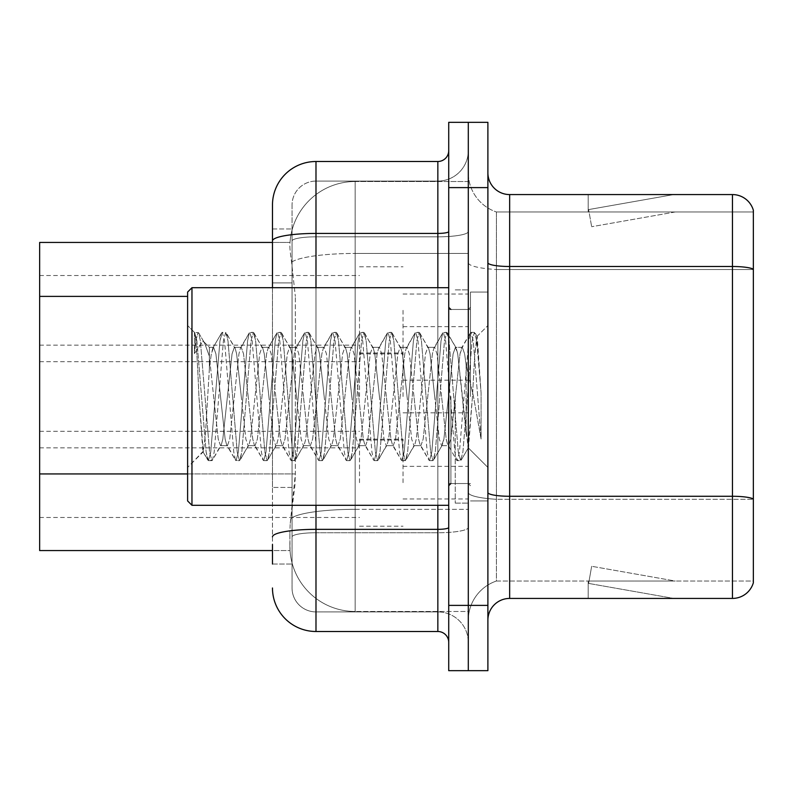<?xml version="1.0" encoding="UTF-8"?>
<svg xmlns="http://www.w3.org/2000/svg" width="793" height="793" viewBox="0 0 793 793"><rect width="100%" height="100%" fill="white"/><g stroke="black" fill="none" stroke-linecap="round" stroke-linejoin="round"><path stroke-width="0.59" stroke-dasharray="3.96 2.97" d="M359.507 310.331L359.507 353.856L359.507 310.331M39.65 310.331L39.65 345.153L39.65 310.331M359.507 396.5L359.507 352.984L359.507 396.5M39.65 396.5L39.65 361.687L39.65 396.5M359.507 482.669L359.507 439.144L359.507 482.669M39.65 482.669L39.65 447.847L39.65 482.669M403.032 310.331L403.032 353.856L403.032 310.331M403.032 396.5L403.032 352.984L403.032 396.5M403.032 482.669L403.032 439.144L403.032 482.669M468.306 310.331L468.306 326.657L468.306 310.331M468.306 396.5L468.306 503.119L468.306 396.5M468.306 482.669L468.306 466.343L468.306 482.669M187.614 473.946L295.333 473.946L294.907 485.276L290.149 524.441L295.333 473.946L295.333 296.384L295.333 473.946L39.65 473.946L39.65 550.55L290.03 550.55L289.881 546.199A65.274 65.274 0 0 0 355.155 611.482L468.306 611.482L468.306 509.334L468.306 611.482L355.155 611.482L355.155 509.334L355.155 611.482A65.274 65.274 0 0 1 289.881 546.199L289.881 532.926L290.03 550.55L272.475 550.55M290.149 524.441L289.881 532.926L290.149 524.441M355.155 181.518L468.306 181.518L468.306 253.443L468.306 181.518L355.155 181.518A65.274 65.274 0 0 0 289.97 243.342C289.584 245.83 290.119 252.115 291.586 262.205L295.333 296.384L291.586 262.205C290.119 252.115 289.584 245.83 289.97 243.342L290.03 242.45L289.97 243.342A65.274 65.274 0 0 1 355.155 181.518L355.155 253.443L468.306 253.443L468.306 509.334L468.306 253.443L355.155 253.443L355.155 181.518A65.274 65.274 0 0 0 289.97 243.342M272.475 282.893L292.052 282.893L292.052 487.437L292.052 228.959L292.052 282.893L272.475 282.893L272.475 487.437L272.475 242.45L290.03 242.45L39.65 242.45L39.65 473.946M487.893 396.5L487.893 292.052L487.893 396.5M470.477 396.5L470.477 292.052L470.477 396.5M455.251 396.5L455.251 503.119L455.251 396.5M753.35 210.244A21.758 21.758 0 0 0 732.464 194.572L732.464 598.428A21.758 21.758 0 0 0 753.35 582.756L753.35 511.386L753.35 581.021L496.408 581.021L496.408 499.293L496.408 581.021A41.345 41.345 0 0 0 468.306 620.185L468.306 262.721L468.306 620.185A41.345 41.345 0 0 1 496.408 581.021L753.35 581.021L753.35 210.244A21.758 21.758 0 0 0 732.464 194.572L509.651 194.572A21.758 21.758 0 0 1 487.893 172.815L487.893 262.721L487.893 172.815M487.893 620.185L487.893 262.721L487.893 620.185A21.758 21.758 0 0 1 509.651 598.428L509.651 194.572M753.35 511.386L753.35 498.995A21.758 3.777 180 0 0 732.464 496.279L509.651 496.279A21.758 3.777 0 0 1 487.893 492.493M468.306 172.815L468.306 262.721L468.306 172.815A41.345 41.345 0 0 0 496.408 211.979A41.345 41.345 0 0 1 468.306 172.815A41.345 41.345 0 0 0 496.408 211.979L496.408 269.521L496.408 211.979L753.35 211.979L753.35 269.521L753.35 211.979L496.408 211.979M468.306 187.614L468.306 122.33L487.893 122.33L487.893 187.614L468.306 187.614L468.306 122.33L448.719 122.33L448.719 187.614L468.306 187.614L468.306 605.386L468.306 187.614M448.719 187.614L448.719 670.67L468.306 670.67L468.306 605.386L468.306 670.67L487.893 670.67L487.893 187.614M672.206 598.16A17.406 17.406 0 0 0 675.23 598.428L588.198 598.428L675.23 598.428A17.406 17.406 0 0 1 672.206 598.16A17.406 17.406 0 0 0 675.23 598.428A17.406 17.406 0 0 1 672.206 598.16A17.406 17.406 0 0 0 675.23 598.428A17.406 17.406 0 0 1 672.206 598.16L588.634 583.42L672.206 598.16M588.198 581.021L588.198 598.428L588.198 581.021L589.06 581.021L588.634 583.42L589.06 581.021L588.198 581.021L588.198 598.428L588.198 581.021L589.06 581.021L588.634 583.42L589.06 581.021L588.198 581.021L588.198 598.428L588.198 581.021L589.06 581.021L588.634 583.42L589.06 581.021L588.198 581.021M496.408 499.293L496.408 269.521L496.408 499.293A41.345 7.177 0 0 1 468.306 492.493A41.345 7.177 0 0 0 496.408 499.293L753.35 499.293L496.408 499.293M732.464 598.428L509.651 598.428M675.23 194.572L588.198 194.572L675.23 194.572A17.406 17.406 0 0 0 672.206 194.84A17.406 17.406 0 0 1 675.23 194.572A17.406 17.406 0 0 0 672.206 194.84A17.406 17.406 0 0 1 675.23 194.572A17.406 17.406 0 0 0 672.206 194.84A17.406 17.406 0 0 1 675.23 194.572M675.23 581.021L589.06 581.021L675.23 581.021L589.06 581.021L675.23 581.021L589.06 581.021L675.23 581.021L591.657 566.281L589.06 581.021L591.657 566.281L589.06 581.021L591.657 566.281L589.06 581.021L591.657 566.281L675.23 581.021M589.06 211.979L588.198 211.979L589.06 211.979L588.198 211.979L589.06 211.979L588.198 211.979L589.06 211.979L588.634 209.58L672.206 194.84L588.634 209.58L589.06 211.979L588.634 209.58L672.206 194.84L588.634 209.58L589.06 211.979L588.634 209.58L672.206 194.84L588.634 209.58L589.06 211.979L675.23 211.979L589.06 211.979L675.23 211.979L589.06 211.979L675.23 211.979L589.06 211.979L591.657 226.719L589.06 211.979M588.198 194.572L588.198 211.979L588.198 194.572M675.23 211.979L591.657 226.719L675.23 211.979M272.475 564.041L292.052 564.041L292.052 487.437L292.052 564.041L272.475 564.041L272.475 287.7M272.475 587.98A43.516 43.516 0 0 0 315.991 631.496L315.991 611.918A23.939 23.939 0 0 1 292.052 587.98L292.052 240.983L292.052 587.98A23.939 23.939 0 0 0 315.991 611.918L437.845 611.918L437.845 544.464L437.845 631.496A10.884 10.884 0 0 1 448.719 642.38L448.719 150.62L448.719 642.38M468.306 544.464L468.306 231.536L468.306 544.464M448.719 396.5L448.719 505.3L448.719 396.5M468.306 150.62L468.306 231.536L468.306 150.62A30.461 30.461 0 0 1 437.845 181.082A30.461 30.461 0 0 0 468.306 150.62A30.461 30.461 0 0 1 437.845 181.082L437.845 611.918L315.991 611.918L315.991 532.747L437.845 532.747A30.461 5.293 0 0 0 468.306 527.464A30.461 5.293 0 0 1 437.845 532.747L437.845 181.082L315.991 181.082L437.845 181.082M272.475 228.959L292.052 228.959L272.475 228.959L272.475 536.901A43.516 7.553 180 0 1 315.991 529.347L315.991 161.504A43.516 43.516 0 0 0 272.475 205.02A43.516 43.516 0 0 1 315.991 161.504L437.845 161.504A10.884 10.884 0 0 0 448.719 150.62A10.884 10.884 0 0 1 437.845 161.504L437.845 544.464L437.845 532.747L315.991 532.747L315.991 181.082L315.991 236.829L437.845 236.829A30.461 5.293 0 0 0 468.306 231.536A30.461 5.293 0 0 1 437.845 236.829L315.991 236.829L315.991 544.464L315.991 529.347L437.845 529.347A10.884 1.893 0 0 0 448.719 527.464M315.991 631.496L437.845 631.496M272.475 536.901L272.475 544.464M292.052 205.02L292.052 240.983L292.052 205.02A23.939 23.939 0 0 1 315.991 181.082A23.939 23.939 0 0 0 292.052 205.02A23.939 23.939 0 0 1 315.991 181.082M468.306 642.38A30.461 30.461 0 0 0 437.845 611.918A30.461 30.461 0 0 1 468.306 642.38A30.461 30.461 0 0 0 437.845 611.918M191.965 287.7L187.614 292.052L187.614 500.948L187.614 396.5L187.614 500.948L191.965 505.3L191.965 287.7L191.965 396.5L191.965 287.7L448.719 287.7M248.159 396.5L243.55 353.906L241.25 347.314L240.517 347.929L238.941 353.906L229.732 439.094L227.432 445.686L226.699 445.071L225.133 439.094L215.914 353.906L213.614 347.314L212.891 347.929L211.315 353.906L209.372 368.626L209.372 347.314L209.372 356.245L204.644 343.151L209.372 356.245L213.614 396.5L209.372 356.245L209.372 347.314L203.067 341.01L204.644 343.151L203.067 341.01L194.414 353.668L203.067 341.01L209.372 347.314L213.614 347.314L211.315 353.906L209.372 368.626L205.417 434.693L203.305 451.752L198.924 396.5C197.368 357.564 195.871 336.202 194.414 332.416L194.414 353.668L195.772 340.95L198.072 332.356L195.772 340.95L194.414 353.668L194.414 332.416C195.871 336.202 197.368 357.564 198.924 396.5L202.889 451.613L207.865 460.168L206.13 452.05L196.922 340.95L194.612 332.356L198.637 332.832L194.612 332.356L196.922 340.95L206.13 452.05L208.43 460.644L202.889 451.613L187.614 467.444L203.305 451.762L205.417 434.693L209.372 368.626L209.372 347.314L213.614 347.314L215.914 353.906L225.133 439.094L226.699 445.071L235.501 460.168L233.766 452.05L224.558 340.95L222.248 332.356L219.948 340.95L210.74 452.05L208.43 460.644L211.89 460.644L209.58 452.05L200.371 340.95L198.637 332.832L204.644 343.151L198.637 332.832L200.371 340.95L209.58 452.05L211.89 460.644L212.455 460.168L208.43 460.644L210.74 452.05L219.948 340.95L221.683 332.832L225.708 332.356L223.398 340.95L214.189 452.05L212.455 460.168L221.247 445.071L220.523 445.686L218.224 439.094L213.614 396.5L218.224 439.094L220.523 445.686L227.432 445.686L235.501 460.168L233.766 452.05L224.558 340.95L222.248 332.356L225.708 332.356L223.398 340.95L214.189 452.05L212.455 460.168L220.523 445.686L227.432 445.686L229.732 439.094L238.941 353.906L240.517 347.929L249.319 332.832L247.585 340.95L238.366 452.05L236.066 460.644L235.501 460.168L239.526 460.644L237.216 452.05L228.007 340.95L225.708 332.356L235.065 347.929L234.341 347.314L232.042 353.906L222.823 439.094L221.247 445.071L222.823 439.094L232.042 353.906L234.341 347.314L241.25 347.314L249.319 332.832L247.585 340.95L238.366 452.05L236.066 460.644L239.526 460.644L237.216 452.05L228.007 340.95L226.273 332.832L234.341 347.314L241.25 347.314L243.55 353.906L252.759 439.094L254.335 445.071L252.759 439.094L248.159 396.5M241.25 396.5L236.641 353.906L235.065 347.929L236.641 353.906L245.85 439.094L248.159 445.686L245.85 439.094L241.25 396.5M275.795 396.5L271.186 353.906L268.886 347.314L268.153 347.929L266.577 353.906L257.368 439.094L255.068 445.686L254.335 445.071L263.137 460.168L261.403 452.05L252.184 340.95L249.884 332.356L249.319 332.832L253.334 332.356L251.034 340.95L241.825 452.05L239.526 460.644L248.883 445.071L248.159 445.686L255.068 445.686L263.137 460.168L261.403 452.05L252.184 340.95L249.884 332.356L253.334 332.356L251.034 340.95L241.825 452.05L240.081 460.168L248.159 445.686L255.068 445.686L257.368 439.094L266.577 353.906L268.153 347.929L276.955 332.832L275.211 340.95L266.002 452.05L263.702 460.644L263.137 460.168L267.152 460.644L264.852 452.05L255.643 340.95L253.334 332.356L262.701 347.929L261.977 347.314L259.668 353.906L250.459 439.094L248.883 445.071L250.459 439.094L259.668 353.906L261.977 347.314L268.886 347.314L276.955 332.832L275.211 340.95L266.002 452.05L263.702 460.644L267.152 460.644L264.852 452.05L255.643 340.95L253.899 332.832L261.977 347.314L268.886 347.314L271.186 353.906L280.395 439.094L281.971 445.071L280.395 439.094L275.795 396.5M268.886 396.5L264.277 353.906L262.701 347.929L264.277 353.906L273.486 439.094L275.795 445.686L273.486 439.094L268.886 396.5M303.422 396.5L298.822 353.906L296.513 347.314L295.789 347.929L294.213 353.906L285.004 439.094L282.704 445.686L281.971 445.071L290.773 460.168L289.029 452.05L279.82 340.95L277.52 332.356L276.955 332.832L280.97 332.356L278.67 340.95L269.461 452.05L267.152 460.644L276.519 445.071L275.795 445.686L282.704 445.686L290.773 460.168L289.029 452.05L279.82 340.95L277.52 332.356L280.97 332.356L278.67 340.95L269.461 452.05L267.717 460.168L275.795 445.686L282.704 445.686L285.004 439.094L294.213 353.906L295.789 347.929L304.591 332.832L302.847 340.95L293.638 452.05L291.338 460.644L290.773 460.168L294.788 460.644L292.488 452.05L283.279 340.95L280.97 332.356L290.337 347.929L289.604 347.314L287.304 353.906L278.095 439.094L276.519 445.071L278.095 439.094L287.304 353.906L289.604 347.314L296.513 347.314L304.591 332.832L302.847 340.95L293.638 452.05L291.338 460.644L294.788 460.644L292.488 452.05L283.279 340.95L281.535 332.832L289.604 347.314L296.513 347.314L298.822 353.906L308.031 439.094L309.607 445.071L308.031 439.094L303.422 396.5M296.513 396.5L291.913 353.906L290.337 347.929L291.913 353.906L301.122 439.094L303.422 445.686L301.122 439.094L296.513 396.5M331.058 396.5L326.458 353.906L324.149 347.314L323.425 347.929L321.849 353.906L312.64 439.094L310.331 445.686L309.607 445.071L318.409 460.168L316.665 452.05L307.456 340.95L305.156 332.356L304.591 332.832L308.606 332.356L306.306 340.95L297.088 452.05L294.788 460.644L304.155 445.071L303.422 445.686L310.331 445.686L318.409 460.168L316.665 452.05L307.456 340.95L305.156 332.356L308.606 332.356L306.306 340.95L297.088 452.05L295.353 460.168L303.422 445.686L310.331 445.686L312.64 439.094L321.849 353.906L323.425 347.929L332.217 332.832L330.483 340.95L321.274 452.05L318.974 460.644L318.409 460.168L322.424 460.644L320.124 452.05L310.906 340.95L308.606 332.356L317.973 347.929L317.24 347.314L314.94 353.906L305.731 439.094L304.155 445.071L305.731 439.094L314.94 353.906L317.24 347.314L324.149 347.314L332.217 332.832L330.483 340.95L321.274 452.05L318.974 460.644L322.424 460.644L320.124 452.05L310.906 340.95L309.171 332.832L317.24 347.314L324.149 347.314L326.458 353.906L335.667 439.094L337.243 445.071L335.667 439.094L331.058 396.5M324.149 396.5L319.549 353.906L317.973 347.929L319.549 353.906L328.758 439.094L331.058 445.686L328.758 439.094L324.149 396.5M358.694 396.5L354.084 353.906L351.785 347.314L351.061 347.929L349.485 353.906L340.266 439.094L337.967 445.686L337.243 445.071L346.035 460.168L344.301 452.05L335.092 340.95L332.782 332.356L332.217 332.832L336.242 332.356L333.942 340.95L324.724 452.05L322.424 460.644L331.791 445.071L331.058 445.686L337.967 445.686L346.035 460.168L344.301 452.05L335.092 340.95L332.782 332.356L336.242 332.356L333.942 340.95L324.724 452.05L322.989 460.168L331.058 445.686L337.967 445.686L340.266 439.094L349.485 353.906L351.061 347.929L359.853 332.832L358.119 340.95L348.91 452.05L346.6 460.644L346.035 460.168L350.06 460.644L347.75 452.05L338.542 340.95L336.242 332.356L345.609 347.929L344.876 347.314L342.576 353.906L333.357 439.094L331.791 445.071L333.357 439.094L342.576 353.906L344.876 347.314L351.785 347.314L359.853 332.832L358.119 340.95L348.91 452.05L346.6 460.644L350.06 460.644L347.75 452.05L338.542 340.95L336.807 332.832L344.876 347.314L351.785 347.314L354.084 353.906L363.303 439.094L364.869 445.071L363.303 439.094L358.694 396.5M351.785 396.5L347.175 353.906L345.609 347.929L347.175 353.906L356.394 439.094L358.694 445.686L356.394 439.094L351.785 396.5M386.33 396.5L381.72 353.906L379.421 347.314L378.687 347.929L377.121 353.906L367.902 439.094L365.603 445.686L364.869 445.071L373.672 460.168L371.937 452.05L362.728 340.95L360.418 332.356L359.853 332.832L363.878 332.356L361.568 340.95L352.36 452.05L350.06 460.644L359.417 445.071L358.694 445.686L365.603 445.686L373.672 460.168L371.937 452.05L362.728 340.95L360.418 332.356L363.878 332.356L361.568 340.95L352.36 452.05L350.625 460.168L358.694 445.686L365.603 445.686L367.902 439.094L377.121 353.906L378.687 347.929L387.49 332.832L385.755 340.95L376.536 452.05L374.237 460.644L373.672 460.168L377.696 460.644L375.386 452.05L366.178 340.95L363.878 332.356L373.235 347.929L372.512 347.314L370.212 353.906L360.993 439.094L359.417 445.071L360.993 439.094L370.212 353.906L372.512 347.314L379.421 347.314L387.49 332.832L385.755 340.95L376.536 452.05L374.237 460.644L377.696 460.644L375.386 452.05L366.178 340.95L364.443 332.832L372.512 347.314L379.421 347.314L381.72 353.906L390.929 439.094L392.505 445.071L390.929 439.094L386.33 396.5M379.421 396.5L374.811 353.906L373.235 347.929L374.811 353.906L384.02 439.094L386.33 445.686L384.02 439.094L379.421 396.5M413.966 396.5L409.357 353.906L407.057 347.314L406.323 347.929L404.747 353.906L395.538 439.094L393.239 445.686L392.505 445.071L401.308 460.168L399.573 452.05L390.354 340.95L388.055 332.356L387.49 332.832L391.504 332.356L389.204 340.95L379.996 452.05L377.696 460.644L387.053 445.071L386.33 445.686L393.239 445.686L401.308 460.168L399.573 452.05L390.354 340.95L388.055 332.356L391.504 332.356L389.204 340.95L379.996 452.05L378.261 460.168L386.33 445.686L393.239 445.686L395.538 439.094L404.747 353.906L406.323 347.929L415.126 332.832L413.391 340.95L404.172 452.05L401.873 460.644L401.308 460.168L405.322 460.644L403.022 452.05L393.814 340.95L391.504 332.356L400.871 347.929L400.148 347.314L397.838 353.906L388.629 439.094L387.053 445.071L388.629 439.094L397.838 353.906L400.148 347.314L407.057 347.314L415.126 332.832L413.391 340.95L404.172 452.05L401.873 460.644L405.322 460.644L403.022 452.05L393.814 340.95L392.069 332.832L400.148 347.314L407.057 347.314L409.357 353.906L418.565 439.094L420.141 445.071L418.565 439.094L413.966 396.5M407.057 396.5L402.447 353.906L400.871 347.929L402.447 353.906L411.656 439.094L413.966 445.686L411.656 439.094L407.057 396.5M441.592 396.5L436.993 353.906L434.683 347.314L433.959 347.929L432.383 353.906L423.175 439.094L420.875 445.686L420.141 445.071L428.944 460.168L427.199 452.05L417.99 340.95L415.691 332.356L415.126 332.832L419.14 332.356L416.84 340.95L407.632 452.05L405.322 460.644L414.689 445.071L413.966 445.686L420.875 445.686L428.944 460.168L427.199 452.05L417.99 340.95L415.691 332.356L419.14 332.356L416.84 340.95L407.632 452.05L405.887 460.168L413.966 445.686L420.875 445.686L423.175 439.094L432.383 353.906L433.959 347.929L442.762 332.832L441.017 340.95L431.808 452.05L429.509 460.644L428.944 460.168L432.958 460.644L430.658 452.05L421.45 340.95L419.14 332.356L428.507 347.929L427.774 347.314L425.474 353.906L416.266 439.094L414.689 445.071L416.266 439.094L425.474 353.906L427.774 347.314L434.683 347.314L442.762 332.832L441.017 340.95L431.808 452.05L429.509 460.644L432.958 460.644L430.658 452.05L421.45 340.95L419.705 332.832L427.774 347.314L434.683 347.314L436.993 353.906L446.201 439.094L447.777 445.071L446.201 439.094L441.592 396.5M434.683 396.5L430.084 353.906L428.507 347.929L430.084 353.906L439.292 439.094L441.592 445.686L439.292 439.094L434.683 396.5M466.125 364.899L466.125 433.662L457.72 353.906L455.41 347.314L453.11 353.906L443.902 439.094L441.592 445.686L448.501 445.686L456.58 460.168L454.835 452.05L445.626 340.95L443.327 332.356L442.762 332.832L446.776 332.356L444.476 340.95L435.268 452.05L432.958 460.644L442.325 445.071L441.592 445.686L448.501 445.686L456.58 460.168L454.835 452.05L445.626 340.95L443.327 332.356L446.776 332.356L444.476 340.95L435.268 452.05L433.523 460.168L442.325 445.071L443.902 439.094L453.11 353.906L455.41 347.314L462.319 347.314L460.019 353.906L450.811 439.094L448.501 445.686L450.811 439.094L460.019 353.906L461.595 347.929L470.398 332.832L468.653 340.95L459.444 452.05L457.145 460.644L456.58 460.168L460.594 460.644L458.295 452.05L449.076 340.95L446.776 332.356L456.144 347.929L455.41 347.314L462.319 347.314L470.398 332.832L468.653 340.95L459.444 452.05L457.145 460.644L460.594 460.644L458.295 452.05L449.076 340.95L447.341 332.832L456.144 347.929L457.72 353.906L468.098 447.649L472.479 396.5L474.729 355.016L477.237 336.718L481.083 392.813L481.083 439.005L473.461 396.5L466.125 364.899L464.629 353.906L462.319 347.314L464.629 353.906L466.125 364.899L466.125 433.662L468.534 447.48L472.479 396.5L474.729 355.016L476.851 336.589L481.083 392.813L476.712 340.95L474.412 332.356L472.113 340.95L462.894 452.05L460.594 460.644L462.894 452.05L472.113 340.95L474.412 332.356L476.712 340.95L481.083 392.813L481.083 439.005L473.262 340.95L470.953 332.356L470.398 332.832L474.412 332.356L470.953 332.356L473.262 340.95L481.083 439.005L473.461 396.5L466.125 364.899M355.155 509.334A65.274 11.34 180 0 0 290.664 518.909A65.274 11.34 180 0 1 355.155 509.334L468.306 509.334L355.155 509.334L355.155 253.443L355.155 509.334M291.586 262.205A65.274 11.34 180 0 1 355.155 253.443A65.274 11.34 180 0 0 291.586 262.205M289.881 546.199A65.274 65.274 0 0 0 355.155 611.482M187.614 296.384L39.65 296.384M487.893 262.721A21.758 3.777 0 0 0 509.651 266.498L732.464 266.498A21.758 3.777 180 0 1 753.35 269.214M468.306 262.721A41.345 7.177 0 0 0 496.408 269.521A41.345 7.177 0 0 1 468.306 262.721M468.306 620.185A41.345 41.345 0 0 1 496.408 581.021M487.893 605.386L448.719 605.386M753.35 269.521L496.408 269.521L753.35 269.521M272.475 240.983A43.516 7.553 180 0 1 315.991 233.42L437.845 233.42A10.884 1.893 0 0 0 448.719 231.536M315.991 287.7L315.991 505.3M437.845 505.3L437.845 287.7M315.991 236.829A23.939 4.153 180 0 0 292.052 240.983A23.939 4.153 180 0 1 315.991 236.829M315.991 532.747A23.939 4.153 180 0 0 292.052 536.901A23.939 4.153 180 0 1 315.991 532.747M315.991 611.918A23.939 23.939 0 0 1 292.052 587.98M292.052 487.437L272.475 487.437L292.052 487.437M450.9 396.5L450.9 483.532L450.9 396.5M39.65 275.518L359.507 275.518M39.65 361.687L359.507 361.687M39.65 447.847L359.507 447.847M359.507 266.815L403.032 266.815M359.507 352.984L403.032 352.984M359.507 439.144L403.032 439.144M403.032 294.015L468.306 294.015M403.032 380.184L468.306 380.184M403.032 466.343L468.306 466.343M403.032 498.985L468.306 498.985M403.032 412.816L468.306 412.816M403.032 326.657L468.306 326.657M359.507 526.185L403.032 526.185M359.507 440.016L403.032 440.016M359.507 353.856L403.032 353.856M39.65 517.482L359.507 517.482M39.65 431.313L359.507 431.313M39.65 345.153L359.507 345.153M470.477 292.052L487.893 292.052L470.477 292.052M455.251 503.119L468.306 503.119L455.251 503.119M470.477 309.468L455.251 309.468L470.477 309.468M470.477 483.532L455.251 483.532L470.477 483.532M455.251 289.881L468.306 289.881L455.251 289.881M470.477 500.948L487.893 500.948L470.477 500.948M448.719 309.468L468.306 309.468L470.477 307.287L468.306 309.468L448.719 309.468M448.719 483.532L468.306 483.532L470.477 485.712L468.306 483.532L448.719 483.532M450.9 483.532L468.306 483.532L450.9 483.532L448.719 485.712M450.9 309.468L468.306 309.468L450.9 309.468L448.719 307.287M191.965 505.3L448.719 505.3M194.543 332.485L187.614 325.556L194.543 332.485M476.851 336.589L487.893 325.556L476.851 336.589M468.088 447.649L487.893 467.444L468.088 447.649M468.544 447.49L461.159 460.168L468.544 447.49M477.237 336.718L474.977 332.832L477.237 336.718M212.891 347.929L221.683 332.832L212.891 347.929"/><path stroke-width="1.19" d="M272.475 282.893L272.475 228.959L272.475 242.45L39.65 242.45L39.65 550.55L272.475 550.55M487.893 620.185A21.758 21.758 0 0 1 509.651 598.428L732.464 598.428L732.464 194.572L509.651 194.572A21.758 21.758 0 0 1 487.893 172.815A21.758 21.758 0 0 0 509.651 194.572L509.651 598.428M468.306 605.386L468.306 670.67L487.893 670.67L487.893 605.386L468.306 605.386L468.306 670.67L448.719 670.67L448.719 605.386L468.306 605.386L468.306 187.614L468.306 605.386M448.719 605.386L448.719 122.33L468.306 122.33L468.306 187.614L468.306 122.33L487.893 122.33L487.893 605.386M753.35 210.244A21.758 21.758 0 0 0 732.464 194.572A21.758 21.758 0 0 1 753.35 210.244L753.35 582.756A21.758 21.758 0 0 1 732.464 598.428M487.893 492.493A21.758 3.777 0 0 0 509.651 496.279L732.464 496.279A21.758 3.777 180 0 1 753.35 498.995L753.35 511.386M272.475 564.041L272.475 544.464M315.991 505.3L315.991 631.496L437.845 631.496L437.845 505.3M272.475 287.7L272.475 205.02A43.516 43.516 0 0 1 315.991 161.504L437.845 161.504A10.884 10.884 0 0 0 448.719 150.62M272.475 205.02L272.475 228.959M448.719 642.38A10.884 10.884 0 0 0 437.845 631.496M315.991 631.496A43.516 43.516 0 0 1 272.475 587.98M191.965 505.3L187.614 500.948L187.614 292.052L191.965 287.7L191.965 505.3L448.719 505.3M187.614 296.384L39.65 296.384M187.614 473.946L39.65 473.946M753.35 269.214A21.758 3.777 180 0 0 732.464 266.498L509.651 266.498A21.758 3.777 0 0 1 487.893 262.721M487.893 187.614L448.719 187.614M448.719 527.464A10.884 1.893 0 0 1 437.845 529.347L315.991 529.347A43.516 7.553 180 0 0 272.475 536.901M315.991 161.504L315.991 233.42L437.845 233.42L437.845 161.504M272.475 240.983A43.516 7.553 180 0 1 315.991 233.42L315.991 287.7M437.845 287.7L437.845 233.42A10.884 1.893 0 0 0 448.719 231.536M450.9 309.468L448.719 307.287M191.965 287.7L448.719 287.7M450.9 483.532L448.719 485.712"/></g></svg>
